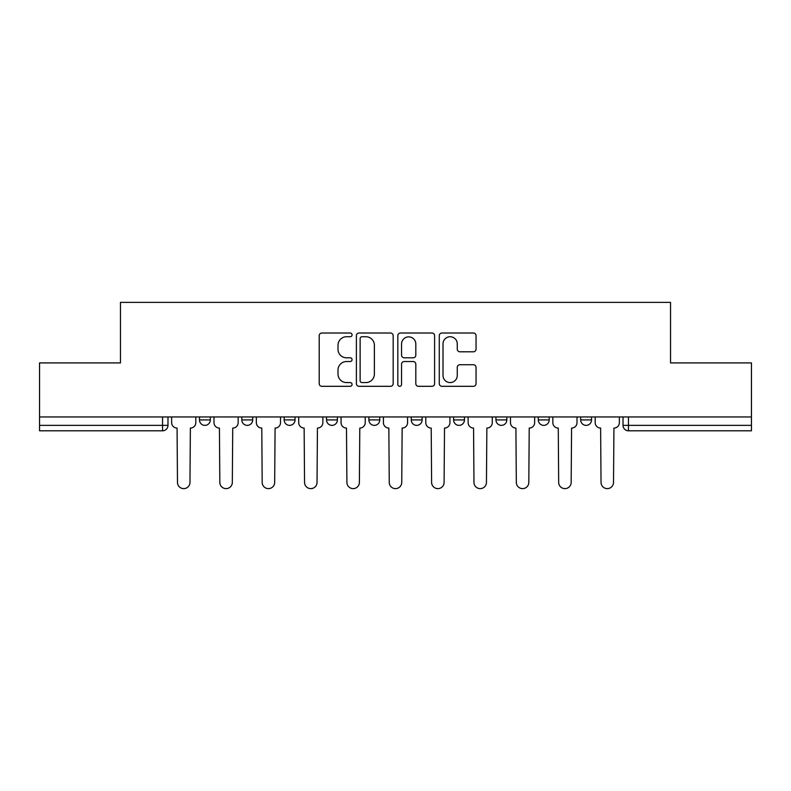 <?xml version="1.0" encoding="UTF-8"?>
<svg xmlns="http://www.w3.org/2000/svg" width="791" height="791" viewBox="0 0 791 791"><rect width="100%" height="100%" fill="white"/><g stroke="black" fill="none" stroke-linecap="round" stroke-linejoin="round"><path stroke-width="1.19" d="M352.064 334.88A1.869 1.869 0 0 0 350.195 333.011L321.878 333.011A2.67 2.67 0 0 0 319.208 335.671L319.208 383.645A2.67 2.67 0 0 0 321.878 386.315L350.195 386.315A1.869 1.869 0 0 0 352.064 384.446A1.869 1.869 0 0 0 350.195 382.577L346.527 382.577A8.533 8.533 0 0 1 338.004 374.054L338.004 370.05A8.533 8.533 0 0 1 346.527 361.527L350.195 361.527A1.869 1.869 0 0 0 352.064 359.658A1.869 1.869 0 0 0 350.195 357.799L346.527 357.799A8.533 8.533 0 0 1 338.004 349.266L338.004 345.272A8.533 8.533 0 0 1 346.527 336.739L350.195 336.739A1.869 1.869 0 0 0 352.064 334.88M580.673 416.946L580.673 419.932L591.53 419.932A5.428 5.428 0 0 1 586.101 425.37A5.428 5.428 0 0 1 580.673 419.932L580.673 416.946M368.893 419.932L368.893 416.946L368.893 419.932A5.428 5.428 0 0 0 374.321 425.37A5.428 5.428 0 0 1 368.893 419.932L379.749 419.932A5.428 5.428 0 0 1 374.321 425.37M284.177 416.946L284.177 419.932L295.043 419.932A5.428 5.428 0 0 1 289.615 425.37A5.428 5.428 0 0 1 284.177 419.932L284.177 416.946M241.828 419.932L241.828 416.946L241.828 419.932A5.428 5.428 0 0 0 247.257 425.37A5.428 5.428 0 0 1 241.828 419.932L252.685 419.932A5.428 5.428 0 0 1 247.257 425.37A5.428 5.428 0 0 0 252.685 419.932A5.428 5.428 0 0 1 247.257 425.37M199.47 419.932L199.47 416.946L199.47 419.932A5.428 5.428 0 0 0 204.899 425.37A5.428 5.428 0 0 1 199.47 419.932L210.327 419.932A5.428 5.428 0 0 1 204.899 425.37A5.428 5.428 0 0 0 210.327 419.932A5.428 5.428 0 0 1 204.899 425.37M473.384 351.797A2.67 2.67 0 0 0 476.053 349.138L476.053 335.671A2.67 2.67 0 0 0 473.384 333.011L441.942 333.011A2.67 2.67 0 0 0 439.272 335.671L439.272 383.645A2.67 2.67 0 0 0 441.942 386.315L473.384 386.315A2.67 2.67 0 0 0 476.053 383.645L476.053 367.39A2.67 2.67 0 0 0 473.384 364.72L459.927 364.72A2.67 2.67 0 0 0 457.267 367.39L457.267 375.448A7.129 7.129 0 0 1 450.138 382.577A7.129 7.129 0 0 1 443.009 375.448L443.009 343.867A7.129 7.129 0 0 1 450.138 336.739A7.129 7.129 0 0 1 457.267 343.867L457.267 349.138A2.67 2.67 0 0 0 459.927 351.797L473.384 351.797M39.55 416.946L39.55 362.921L120.459 362.921L120.459 302.37L670.541 302.37L670.541 362.921L751.45 362.921L751.45 416.946L39.55 416.946L39.55 425.37L167.979 425.37L167.979 416.946M393.167 335.671A2.67 2.67 0 0 0 390.507 333.011L359.055 333.011A2.67 2.67 0 0 0 356.395 335.671L356.395 383.645A2.67 2.67 0 0 0 359.055 386.315L390.507 386.315A2.67 2.67 0 0 0 393.167 383.645L393.167 335.671M400.493 333.011L431.945 333.011A2.67 2.67 0 0 1 434.605 335.671L434.605 383.645A2.67 2.67 0 0 1 431.945 386.315L418.488 386.315A2.67 2.67 0 0 1 415.819 383.645L415.819 364.196A2.67 2.67 0 0 0 413.159 361.527L404.231 361.527A2.67 2.67 0 0 0 401.561 364.196L401.561 384.446A1.869 1.869 0 0 1 399.702 386.315A1.869 1.869 0 0 1 397.833 384.446L397.833 335.671A2.67 2.67 0 0 1 400.493 333.011M623.021 416.946L623.021 425.37L751.45 425.37L751.45 430.798L628.459 430.798A5.428 5.428 0 0 1 623.021 425.37M751.45 416.946L751.45 425.37M167.979 425.37A5.428 5.428 0 0 1 162.541 430.798A5.428 5.428 0 0 0 167.979 425.37A5.428 5.428 0 0 1 162.541 430.798L39.55 430.798L39.55 425.37M591.53 416.946L591.53 419.932L591.53 416.946M549.172 416.946L549.172 419.932A5.428 5.428 0 0 1 543.743 425.37A5.428 5.428 0 0 1 538.315 419.932L549.172 419.932L549.172 416.946M538.315 416.946L538.315 419.932M506.823 416.946L506.823 419.932A5.428 5.428 0 0 1 501.385 425.37A5.428 5.428 0 0 1 495.957 419.932L506.823 419.932M495.957 416.946L495.957 419.932M464.465 416.946L464.465 419.932A5.428 5.428 0 0 1 459.037 425.37A5.428 5.428 0 0 1 453.599 419.932L464.465 419.932M453.599 416.946L453.599 419.932M422.107 416.946L422.107 419.932A5.428 5.428 0 0 1 416.679 425.37A5.428 5.428 0 0 1 411.251 419.932L422.107 419.932A5.428 5.428 0 0 1 416.679 425.37A5.428 5.428 0 0 0 422.107 419.932M411.251 416.946L411.251 419.932M379.749 416.946L379.749 419.932M337.401 416.946L337.401 419.932A5.428 5.428 0 0 1 331.963 425.37A5.428 5.428 0 0 1 326.535 419.932L337.401 419.932A5.428 5.428 0 0 1 331.963 425.37A5.428 5.428 0 0 0 337.401 419.932L337.401 416.946M326.535 416.946L326.535 419.932M295.043 416.946L295.043 419.932L295.043 416.946M252.685 416.946L252.685 419.932L252.685 416.946M210.327 416.946L210.327 419.932L210.327 416.946M361.991 336.739A1.869 1.869 0 0 0 360.123 338.607L360.123 380.718A1.869 1.869 0 0 0 361.991 382.577L365.847 382.577A8.533 8.533 0 0 0 374.38 374.054L374.38 345.272A8.533 8.533 0 0 0 365.847 336.739L361.991 336.739M415.819 344.006A7.129 7.129 0 0 0 408.69 336.877A7.129 7.129 0 0 0 401.561 344.006L401.561 355.129A2.67 2.67 0 0 0 404.231 357.799L413.159 357.799A2.67 2.67 0 0 0 415.819 355.129L415.819 344.006M171.637 422.651L171.637 416.946L171.637 422.651A5.428 5.428 0 0 0 177.065 428.079L177.481 482.381A6.249 6.249 0 0 0 183.72 488.63A6.249 6.249 0 0 0 189.969 482.381L190.374 428.079A5.428 5.428 0 0 0 195.802 422.651L195.802 416.946L195.802 422.651M177.065 428.079L177.481 482.381M189.969 482.381L190.374 428.079M213.995 422.651L213.995 416.946L213.995 422.651A5.428 5.428 0 0 0 219.423 428.079L219.829 482.381A6.249 6.249 0 0 0 226.078 488.63A6.249 6.249 0 0 0 232.327 482.381L232.732 428.079A5.428 5.428 0 0 0 238.16 422.651L238.16 416.946L238.16 422.651M256.353 422.651L256.353 416.946L256.353 422.651A5.428 5.428 0 0 0 261.781 428.079L262.187 482.381A6.249 6.249 0 0 0 268.436 488.63A6.249 6.249 0 0 0 274.675 482.381L275.09 428.079A5.428 5.428 0 0 0 280.518 422.651L280.518 416.946L280.518 422.651M219.423 428.079L219.829 482.381M232.327 482.381L232.732 428.079M261.781 428.079L262.187 482.381M274.675 482.381L275.09 428.079M298.711 422.651L298.711 416.946L298.711 422.651A5.428 5.428 0 0 0 304.14 428.079L304.545 482.381A6.249 6.249 0 0 0 310.784 488.63A6.249 6.249 0 0 0 317.033 482.381L317.438 428.079A5.428 5.428 0 0 0 322.866 422.651L322.866 416.946L322.866 422.651M341.059 422.651L341.059 416.946L341.059 422.651A5.428 5.428 0 0 0 346.488 428.079L346.903 482.381A6.249 6.249 0 0 0 353.142 488.63A6.249 6.249 0 0 0 359.391 482.381L359.796 428.079A5.428 5.428 0 0 0 365.224 422.651L365.224 416.946L365.224 422.651M383.417 422.651L383.417 416.946L383.417 422.651A5.428 5.428 0 0 0 388.846 428.079L389.251 482.381A6.249 6.249 0 0 0 395.5 488.63A6.249 6.249 0 0 0 401.749 482.381L402.154 428.079A5.428 5.428 0 0 0 407.583 422.651L407.583 416.946L407.583 422.651M304.14 428.079L304.545 482.381M317.033 482.381L317.438 428.079M346.488 428.079L346.903 482.381M359.391 482.381L359.796 428.079M388.846 428.079L389.251 482.381M401.749 482.381L402.154 428.079M425.776 422.651L425.776 416.946L425.776 422.651A5.428 5.428 0 0 0 431.204 428.079L431.609 482.381A6.249 6.249 0 0 0 437.858 488.63A6.249 6.249 0 0 0 444.097 482.381L444.512 428.079A5.428 5.428 0 0 0 449.941 422.651L449.941 416.946L449.941 422.651M431.204 428.079L431.609 482.381M444.097 482.381L444.512 428.079M468.134 422.651L468.134 416.946L468.134 422.651A5.428 5.428 0 0 0 473.562 428.079L473.967 482.381A6.249 6.249 0 0 0 480.216 488.63A6.249 6.249 0 0 0 486.455 482.381L486.861 428.079A5.428 5.428 0 0 0 492.289 422.651L492.289 416.946L492.289 422.651M473.562 428.079L473.967 482.381M486.455 482.381L486.861 428.079M510.482 422.651L510.482 416.946L510.482 422.651A5.428 5.428 0 0 0 515.91 428.079L516.325 482.381A6.249 6.249 0 0 0 522.564 488.63A6.249 6.249 0 0 0 528.813 482.381L529.219 428.079A5.428 5.428 0 0 0 534.647 422.651L534.647 416.946L534.647 422.651M515.91 428.079L516.325 482.381M528.813 482.381L529.219 428.079M552.84 422.651L552.84 416.946L552.84 422.651A5.428 5.428 0 0 0 558.268 428.079L558.673 482.381A6.249 6.249 0 0 0 564.922 488.63A6.249 6.249 0 0 0 571.171 482.381L571.577 428.079A5.428 5.428 0 0 0 577.005 422.651L577.005 416.946L577.005 422.651M558.268 428.079L558.673 482.381M571.171 482.381L571.577 428.079M595.198 422.651L595.198 416.946L595.198 422.651A5.428 5.428 0 0 0 600.626 428.079L601.031 482.381A6.249 6.249 0 0 0 607.28 488.63A6.249 6.249 0 0 0 613.519 482.381L613.935 428.079A5.428 5.428 0 0 0 619.363 422.651L619.363 416.946L619.363 422.651M600.626 428.079L601.031 482.381M613.519 482.381L613.935 428.079M162.541 416.946L162.541 430.798M628.459 416.946L628.459 430.798"/></g></svg>

